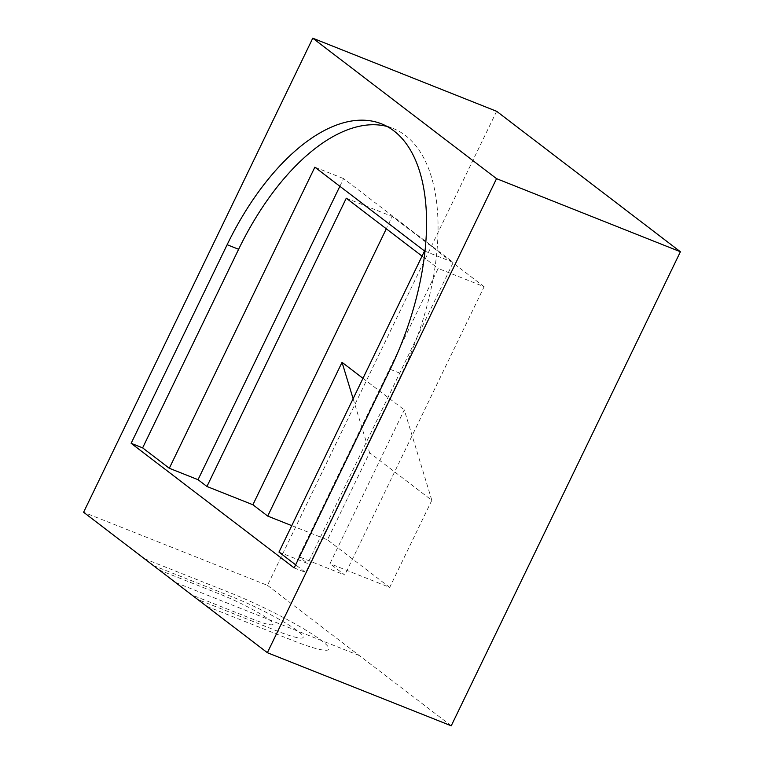 <?xml version="1.0" encoding="UTF-8"?>
<svg xmlns="http://www.w3.org/2000/svg" width="764" height="764" viewBox="0 0 764 764"><rect width="100%" height="100%" fill="white"/><g stroke="black" fill="none" stroke-linecap="round" stroke-linejoin="round"><path stroke-width="0.57" stroke-dasharray="3.82 2.86" d="M291.762 525.642L327.46 539.842L369.585 452.718L431.832 500.286L404.28 409.905L329.952 563.651L344.774 574.986L298.81 556.708L438.173 268.431L484.137 286.71L344.774 574.986M353.121 398.712L369.585 452.718M362.967 378.333L404.28 409.905M431.832 500.286L389.707 587.411L329.952 563.651M484.137 286.71L392.247 216.479L386.297 228.789M389.707 587.411L327.46 539.842M346.283 198.21L392.247 216.479M422.053 256.112L438.173 268.431M294.159 567.9L305.657 572.475L295.649 564.825M278.975 552.086L307.701 563.507L298.81 556.708M496.629 111.296L267.457 585.348L83.601 512.252M267.457 585.348L451.237 725.8M339.865 186.292L343.58 178.595L453.253 262.415L307.701 563.507M424.526 250.993L453.253 262.415M314.854 167.173L343.58 178.595M387.09 126.461A197.131 99.759 111.7 0 1 392.973 128.4A197.131 99.759 111.7 0 1 401.654 373.882L305.657 572.475M359.347 655.569L175.491 582.483M159.189 570.02L221.235 594.688A39.422 4.794 -154.2 0 1 269.138 619.709A39.422 4.794 -154.2 0 1 253.839 619.604L191.793 594.936M153.258 565.494L232.542 597.009A53.766 6.532 -154.2 0 1 297.864 631.131A53.766 6.532 -154.2 0 1 277.007 630.988L197.723 599.473M144.367 558.694L229.974 592.73A75.273 9.149 -154.2 0 1 321.424 640.499A75.273 9.149 -154.2 0 1 292.22 640.299L206.614 606.263M390.165 369.318L401.654 373.882M381.484 123.825L392.973 128.4"/><path stroke-width="1.15" d="M83.601 512.252L267.371 652.704L496.543 178.652L312.762 38.2L83.601 512.252M294.159 567.9L131.141 443.311L227.137 244.719A197.131 99.759 111.7 0 1 381.484 123.825A197.131 99.759 111.7 0 1 390.165 369.318L294.159 567.9M386.297 228.789L252.894 504.756L267.706 516.082L342.033 362.337L353.121 398.712M267.706 516.082L291.762 525.642M342.033 362.337L362.967 378.333M252.894 504.756L206.929 486.487L346.283 198.21L422.053 256.112M206.929 486.487L198.029 479.687L339.865 186.292M131.141 443.311L142.629 447.876L169.302 468.265L198.029 479.687M295.649 564.825L278.975 552.086L424.526 250.993L314.854 167.173L169.302 468.265M312.762 38.2L496.629 111.296L680.399 251.748L451.237 725.8L267.371 652.704M142.629 447.876L238.626 249.284A197.131 99.759 111.7 0 1 387.09 126.461M680.399 251.748L496.543 178.652M227.137 244.719L238.626 249.284"/></g></svg>
